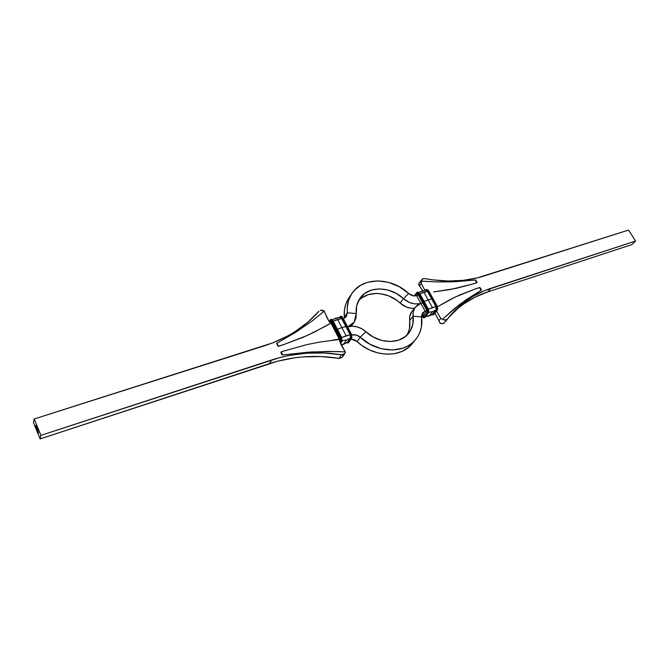 <?xml version="1.0" encoding="UTF-8"?>
<svg xmlns="http://www.w3.org/2000/svg" width="669" height="669" viewBox="0 0 669 669"><rect width="100%" height="100%" fill="white"/><g stroke="black" fill="none" stroke-linecap="round" stroke-linejoin="round"><path stroke-width="1" d="M432.299 314.363L436.146 309.789L435.962 306.686L436.18 309.772L432.667 311.629L429.155 315.969L432.634 314.388L436.18 309.772L432.918 314.346L436.456 310.006L435.996 306.678L431.672 299.001L428.135 299.888L432.417 307.598L436.171 306.561L436.715 308.401L436.372 309.856L436.171 306.561L436.456 310.006L432.918 314.346L431.99 314.631L432.918 314.346L436.456 310.006L436.941 310.224L436.456 310.006L436.824 308.442L436.238 306.477L428.469 309.12M432.81 298.391L428.637 290.772L426.094 289.451L425.425 290.212L427.692 291.149L431.957 298.792L432.408 298.516L428.143 290.864L427.625 291.241L425.668 290.229L427.382 290.856L431.89 298.884L427.692 291.149L431.672 299.001L427.416 291.358L423.87 292.219L428.135 299.888L431.672 299.001L427.441 291.349L426.086 290.237L421.303 291.166M479.506 287.519L481.153 290.304L466.561 299.469L454.41 308.593L442.569 319.272L440.787 318.477L436.531 311.068L440.787 318.477L438.964 320.668L434.875 313.092L439.199 321.245L438.964 320.668L440.787 318.477L444.584 320.091L447.327 319.23C446.039 320.443 444.467 320.434 442.61 319.205L459.494 304.546L481.145 290.304L479.506 287.519L480.735 288.347L481.153 290.304L481.337 289.426L479.874 287.494L474.53 289.242L479.506 287.519M437.501 306.778L450.145 299.578L459.712 294.979L474.53 289.242L454.895 297.195L437.501 306.77M421.37 281.122L436.849 281.917L421.37 281.122L421.855 279.533L423.117 278.672L424.748 278.597L422.382 279.023L421.37 281.122L436.849 281.917L421.328 281.172L421.286 283.472L424.832 290.246L421.286 283.472L421.37 281.122M476.771 282.778L475.207 279.985L456.409 281.624L436.849 281.917L451.592 281.866L475.575 280.01L477.056 282.602L471.687 284.3L476.771 282.778L475.391 279.985L477.014 281.9L476.771 282.778M433.646 291.935L456.199 288.356L471.687 284.3L450.538 289.493L433.646 291.935M418.853 284.818L422.574 290.589L419.555 285.763L421.286 283.472L419.555 285.763L418.853 284.818M439.675 322.726L439.199 321.245L439.617 322.776C441.465 323.997 443.037 324.005 444.316 322.793L447.243 319.33M628.551 230.069L483.796 276.08C466.101 281.649 446.424 282.494 424.748 278.597L432.676 279.859L448.222 281.013L463.132 280.353L477.173 277.928L628.551 230.069L635.55 241.041L631.946 244.57L487.734 291.927C472.598 296.902 459.678 305.298 448.983 317.114L458.424 307.999L463.751 303.927L475.258 297.053L487.734 291.927L490.887 288.314L487.734 291.927L631.946 244.57L635.55 241.041L628.551 230.069M421.855 279.533L419.028 283.288L418.919 284.894M447.41 319.13L450.463 315.3C461.443 302.53 474.923 293.54 490.887 288.314L635.55 241.041L484.515 290.655L472.456 296.66L461.476 304.403L456.442 308.902L447.41 319.13M439.617 322.776L442.259 323.704L444.325 322.784M420.283 282.418L418.995 283.33L418.543 284.86M426.396 289.359L428.444 290.772L427.692 291.149L426.521 289.961L425.451 290.229L426.069 289.46L428.143 290.864L432.408 298.516L432.902 298.416L428.444 290.772L436.999 306.101L437.242 310.123L433.219 314.798M423.937 301.242L419.764 293.582L423.837 301.267L419.262 293.674L423.527 301.368L423.076 301.652L423.527 301.368L419.262 293.674L418.811 293.959L423.076 301.652L422.499 302.388L423.076 301.652L418.811 293.959L418.234 294.703L422.465 302.48L418.301 294.82M428.745 312.18L428.311 308.994L423.837 301.267L428.127 309.003L428.386 313.042L427.591 312.925L427.006 311.21L423.385 315.977L422.875 315.275L423.979 314.915L422.749 315.049L422.423 315.559L423.519 315.559L423.293 316.069L422.239 315.224L423.385 315.977L426.872 311.637L427.591 312.925L424.096 317.265L423.385 315.977L424.096 317.265L421.855 316.278L422.423 315.559L421.855 316.278L421.554 315.735L423.619 317.574L427.591 312.925L428.076 313.142L424.121 317.808L428.386 313.042L424.405 317.716M428.394 309.153L432.417 307.598L428.135 299.888L424.113 301.426L428.135 299.888L423.87 292.219L419.848 293.741L427.416 291.358L425.852 290.271M437.618 309.229L437.183 306.093L428.637 290.772L426.37 289.368L428.603 290.864M428.536 290.747L427.759 289.861M425.191 290.229L426.228 289.426M417.531 292.144L419.731 293.666M417.882 294.435L417.004 295.522L417.941 294.477L417.28 294.31L416.16 295.773L417.28 294.31L418.234 294.703L416.57 293.03L414.354 295.941L416.57 293.03L417.28 294.31L418.234 294.703L418.811 293.959L416.703 292.621L418.811 293.959L419.262 293.674L417.222 292.244L416.703 292.621L417.197 292.253L419.572 293.574L417.356 292.219M416.528 292.846L414.178 295.932M421.545 315.86L421.913 316.378M437.417 309.856L433.821 314.38L432.918 314.346L433.403 314.564L436.941 310.224L433.872 314.254M422.775 317.357L424.096 317.817L421.821 316.362M424.271 317.75L428.503 312.967L428.127 309.003L428.076 313.142L427.817 309.103L427.366 309.387L427.591 312.925L427.767 310.349L427.366 309.387L426.772 310.115L426.872 311.637L426.83 310.224M424.121 317.808L425.058 317.165M425.308 316.922L432.617 314.129L429.155 315.969L425.551 316.621L429.155 315.969L432.667 311.629L428.837 312.289L432.667 311.629L436.146 309.789L435.962 306.686L431.672 299.001L436.171 306.561L431.957 298.792L436.238 306.477L436.698 306.201L437.242 310.123L436.698 306.201L436.238 306.477L431.957 298.792L432.408 298.516L436.999 306.101L432.709 298.416L437.183 306.093L437.242 310.123L433.086 314.823M431.906 314.689L432.918 314.898L431.823 314.748M426.83 311.428L423.519 315.559M423.393 315.643L426.881 311.294L426.772 310.115L422.499 302.388L426.772 310.115L427.366 309.387L423.076 301.652L427.366 309.387L427.817 309.103L423.527 301.368L427.817 309.103L428.311 308.994L428.804 311.963M425.007 317.298L428.553 312.766M437.359 310.048L437.183 306.093L437.668 309.045M437.1 306.076L432.868 298.499M428.227 308.978L423.995 301.351M418.209 294.795L422.557 302.497M347.922 343.038L348.507 342.687L346.768 342.812L347.663 342.57L350.907 337.92L350.405 334.55L350.815 337.786L346.927 342.695L347.663 342.57L350.748 338.213L346.55 340.003L343.481 344.351L347.345 342.336L350.464 337.97L350.163 334.751L345.848 326.606L341.867 327.618L346.149 335.796L350.13 334.759L341.809 337.46M346.985 342.595L341.157 344.911L343.481 344.351L346.55 340.003L342.244 340.755L346.55 340.003L350.431 337.987L350.405 334.55L350.748 338.213L347.663 342.57L348.173 342.796L351.267 338.447L350.748 338.213L351.267 338.447L348.072 343.013M347.086 325.962L342.904 317.884L340.396 316.437L339.919 316.805L340.37 316.445L342.344 317.992L346.592 326.104L342.679 317.884L341.876 318.285L340.747 317.006L339.76 317.248L341.876 318.285L346.132 326.397L346.592 326.104L342.344 317.992L341.817 318.369L346.074 326.48L341.876 318.285L340.764 317.173L339.944 317.273L341.817 318.369L340.22 317.282L341.817 318.369L345.848 326.606L341.6 318.494L337.619 319.481L341.867 327.618L345.848 326.606L341.633 318.486L340.287 317.282L335.202 318.285M342.051 340.956L341.399 337.352L341.8 341.558L341.399 337.352L341.466 341.675L341.056 337.46L340.588 337.761L340.947 341.441L341.959 341.449L340.496 343.431L341.8 341.558L340.396 343.197L341.466 341.675L340.947 341.441L340.153 342.587L340.947 341.441L340.237 340.069L339.593 340.998L345.145 351.835L341.106 344.794L339.417 339.434L319.481 342.118L306.653 344.677L281.264 351.76L282.82 354.971L307.74 352.228L328.128 351.442L345.421 351.852L344.87 353.558L341.55 354.787L338.999 358.358L342.311 357.129L344.861 353.567M278.555 346.325L276.916 343.155L295.405 332.493L312.373 320.802L324.206 311.185L327.484 318.67L330.72 323.194L330.043 322.634L330.67 321.689L329.959 320.334L329.19 321.513L328.604 320.602L324.206 311.185L312.373 320.802L324.248 311.135L322.341 310.24L320.359 310.307L324.248 311.135L312.373 320.802L295.405 332.493L276.749 343.264L278.555 346.325L278.103 346.366L276.615 343.406L278.103 346.366L284.785 344.201L278.555 346.325M325.218 326.388L307.314 335.453L284.785 344.201L302.932 337.368L314.346 332.117L330.954 323.077L325.218 326.388M342.545 356.736L342.996 355.164M342.319 357.121L339.743 358.408L321.413 356.585L303.826 356.845L295.104 357.748L277.928 361.118L40.115 438.931L33.45 422.632L34.194 418.97L272.868 342.829L288.147 335.729L295.196 331.548L307.999 322.048L318.962 311.202C305.34 326.807 287.252 338.313 264.69 345.714L34.194 418.97L40.918 435.377L40.115 438.931L33.45 422.632L34.194 418.97L40.918 435.377L271.723 359.947C294.393 352.73 317.675 351.008 341.55 354.787L338.999 358.358C315.25 354.629 292.102 356.368 269.54 363.585L271.723 359.947L269.54 363.585L40.115 438.931L40.918 435.377L280.152 357.472L288.732 355.532L306.185 353.224L323.863 352.981L341.55 354.787L343.682 354.528L345.112 353.165L345.421 351.852L336.791 351.534L311.16 351.986L282.82 354.971L281.808 354.612L280.863 352.789L281.264 351.76L306.653 344.677L319.481 342.118L339.442 339.409L331.197 322.701L335.169 331.188L330.954 323.077L331.715 322.533L331.197 322.701L335.42 330.821L335.938 330.653L335.169 331.188L339.701 339.041L332.376 340.212L339.442 339.409L335.202 331.255L335.972 330.72L335.453 330.887L339.701 339.041L340.195 338.882L339.384 339.501L339.593 340.998L340.237 340.069L340.128 338.598M36.778 429.582L36.82 430.368L36.778 429.582M37.447 431.221L37.514 431.915L37.447 431.221M36.101 426.789L35.992 426.228L36.101 426.789M36.862 427.951L36.795 428.545L36.862 427.951M36.343 428.545L36.36 429.23L36.343 428.545M37.882 431.187L38.166 431.881L37.882 431.187M37.824 430.527L37.506 429.924L37.824 430.527M38.25 432.107L38.534 432.801L38.25 432.107M36.887 428.762L37.372 429.941L36.887 428.762M36.335 427.424L36.444 426.931L36.335 427.424M37.113 427.349L37.539 429.197L37.171 427.374M36.887 430.351L37.188 431.087L36.887 430.351M35.666 425.777L35.766 425.292L35.666 425.777M281.055 353.207L281.967 354.771L282.82 354.971L281.264 351.76L281.055 353.207M413.241 342.369L408.257 347.604L401.902 351.451L394.467 353.692L386.314 354.202L377.86 352.939L369.531 349.946L361.753 345.371L357.079 341.55L360.215 337.209L370.066 344.292L381.146 348.691L392.444 350.012L402.939 348.173L407.597 346.116L411.711 343.381L415.215 340.019L418.033 336.114L420.115 331.749L421.411 327.024L421.604 316.93C422.691 325.586 420.726 333.095 415.708 339.442C404.544 354.06 376.965 353.291 360.215 337.209C357.597 334.968 354.813 334.257 351.852 335.06L356.167 334.985L360.215 337.209L365.893 331.699L361.737 328.705L357.037 326.832L352.195 326.238L347.663 326.949C354.127 325.251 360.206 326.832 365.893 331.699L360.215 337.209L357.079 341.55L351.141 339.083L354.135 339.701L357.079 341.55C373.695 357.522 401.107 358.25 412.229 343.674L415.692 339.459M413.091 316.203C413.885 322.726 412.422 328.395 408.7 333.204C400.171 344.652 378.821 344.109 365.893 331.699L373.427 337.117L381.899 340.496L390.554 341.524L398.615 340.153L405.372 336.507L410.273 330.946L412.907 323.98L413.091 316.203C412.681 312.699 413.425 309.688 415.332 307.163L420.851 303.375L417.255 305.248L414.629 308.183L413.199 311.938L413.091 316.203L421.604 316.93L413.091 316.203L409.679 320.551L413.091 316.203M406.844 335.228C409.403 330.862 410.348 325.97 409.679 320.551L409.788 316.312L411.937 311.528C410.013 314.062 409.269 317.064 409.679 320.551L409.478 328.295L408.458 331.899M421.604 316.93L422.281 313.276L425.108 311.068L420.851 303.375L422.641 302.798L420.851 303.375L425.108 311.068L421.579 315.442L424.271 314.555L421.629 315.417L425.108 311.068L426.872 310.491L422.657 312.741L421.604 316.93M412.397 310.985L413.843 309.638M347.345 312.791L346.425 316.613L343.406 318.837L346.458 316.554L347.345 312.791C346.701 305.574 348.181 299.194 351.785 293.658C362.372 276.682 391.457 277.025 408.7 293.515L399.276 286.733L388.681 282.393L377.768 280.871L367.423 282.326L360.566 285.32L354.854 289.836L351.827 293.591L348.641 300.155L347.236 307.564L347.345 312.791L356.268 313.552L347.345 312.791L344.318 317.273L347.345 312.791M351.785 293.658L348.758 298.223C345.171 303.743 343.69 310.09 344.318 317.273L344.485 309.538L345.63 304.696L347.562 300.222L350.23 296.216M347.629 326.882L351.493 324.9L354.386 321.814L356.025 317.917L356.268 313.552L354.169 322.132L347.629 326.882M352.287 324.381L351.309 326.238M359.805 298.533L359.813 298.516C356.92 302.848 355.741 307.865 356.268 313.552L356.711 305.683L359.638 298.784L364.747 293.423L371.588 290.045L379.557 288.891L387.987 290.045L396.173 293.382L403.457 298.633L408.7 293.515L403.457 298.633L400.129 303.082C387.853 291.4 367.59 290.154 358.425 300.883M359.813 298.516C368.017 285.688 390.236 285.981 403.457 298.633L409.687 302.589L414.278 303.818L418.744 303.793L420.818 303.308L416.578 295.656C413.852 296.367 411.226 295.656 408.7 293.515L413.609 295.874L418.376 295.088L416.578 295.656L420.818 303.308C414.813 304.905 409.027 303.341 403.457 298.633L400.129 303.082L396.667 300.264L388.898 295.957L380.552 293.708L376.379 293.432L368.46 294.586L361.653 297.964L358.86 300.414M420.734 303.408L422.607 302.731L420.734 303.408M400.129 303.082C404.502 306.904 409.277 308.643 414.446 308.3L410.883 308.225L406.317 307.004L400.129 303.082M340.354 339.635L341.098 341.148L340.814 338.255L340.588 337.761L340.078 338.497L335.796 330.369L331.565 322.14L332.058 321.388L330.938 320.1L329.959 320.334L332.526 321.095L336.783 329.257L332.869 320.986L332.058 321.388L336.315 329.549L336.783 329.257L332.526 321.095L330.595 319.523L329.19 321.513L330.043 322.634L330.67 321.689L331.623 322.249M337.276 329.115L332.869 320.986L337.352 329.148L336.315 329.549L340.588 337.761L341.056 337.46L336.783 329.257L341.056 337.46L337.117 329.148L341.625 337.352L341.993 341.173M341.708 337.511L346.149 335.796L341.867 327.618L337.435 329.307L341.867 327.618L337.619 319.481L333.187 321.153L341.6 318.494L340.12 317.298M340.73 316.328L342.679 317.884L347.161 325.995L346.074 326.48L350.347 334.634L345.848 326.606L350.13 334.759L350.431 337.987L347.178 342.511M331.565 322.14L330.67 321.689L331.565 322.14L340.078 338.497L340.588 337.761L336.315 329.549L335.813 330.294L336.315 329.549L332.058 321.388L331.565 322.14M331.289 321.831L330.453 323.035L331.306 321.881L329.959 320.334L330.57 319.531L332.869 320.986L330.745 319.498M330.929 319.414L333.078 321.061M333.02 320.953L331.983 319.79M332.25 319.966L332.828 320.627M339.76 317.248L339.919 316.805L339.76 317.248M351.861 337.703L351.434 334.14L342.904 317.884L340.546 316.412M339.526 317.282L340.705 316.337C341.332 315.977 342.068 316.496 342.904 317.884L342.888 317.967M342.829 317.859L341.809 316.713M342.051 316.88L342.628 317.532M351.794 337.962L348.658 342.578L346.642 342.896M351.601 338.338L350.874 334.257L350.405 334.55L346.132 326.397L350.405 334.55L350.874 334.257L351.267 338.447L351.208 334.14L346.592 326.104L351.208 334.14L351.601 338.338M341.608 337.427L342.118 340.814M351.434 334.14L346.935 325.995L351.434 334.14L351.752 338.23M351.417 334.216L351.911 337.586M341.558 337.318L337.335 329.223M351.359 334.115L347.144 326.071M331.548 322.215L335.863 330.402M37.64 430.543L37.573 429.966L37.64 430.543M37.046 428.637L37.146 429.398L36.987 428.645M37.405 429.757L37.339 429.322L37.405 429.757M36.644 428.118L36.544 427.608L36.644 428.118M36.059 426.32L36.302 426.922L36.034 426.329M447.327 319.23L444.316 322.793M414.119 295.932L417.197 292.253L419.764 293.582L428.311 308.994L428.503 312.967M426.069 290.237L418.618 292.32M433.821 314.38L432.943 314.89M426.747 310.199L422.465 302.48M411.92 311.553L415.332 307.163M354.169 322.132L351.292 326.271M341.625 337.352L333.103 320.986C332.242 319.565 331.515 319.046 330.904 319.422L329.089 321.354M332.033 319.665L340.27 317.282M341.265 345.137L347.194 342.503M341.959 341.449L340.521 343.498M340.237 339.727L339.526 340.764M335.796 330.369L340.061 338.573"/></g></svg>

